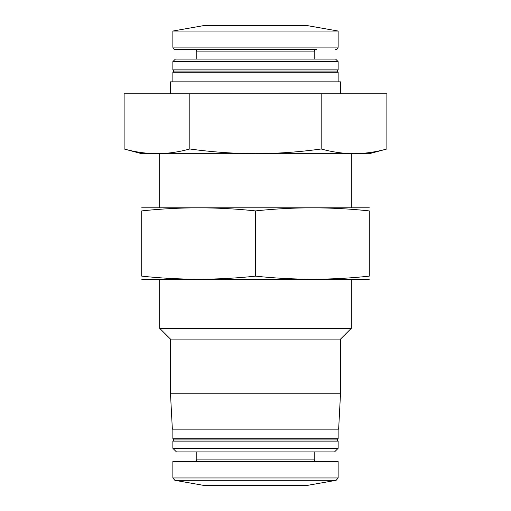 <?xml version="1.0" encoding="UTF-8"?>
<svg xmlns="http://www.w3.org/2000/svg" width="511" height="511" viewBox="0 0 511 511"><rect width="100%" height="100%" fill="white"/><g stroke="black" fill="none" stroke-linecap="round" stroke-linejoin="round"><path stroke-width="0.77" d="M141.726 153.696L354.034 153.696C343.085 153.594 332.137 152.023 321.189 148.982C299.478 152.01 277.582 153.581 255.5 153.696C233.597 153.587 211.701 152.016 189.811 148.982C178.863 152.023 167.915 153.594 156.966 153.696C146.018 153.594 135.07 152.023 124.122 148.982L124.122 93.813L386.878 93.813L386.878 148.982C375.93 152.023 364.982 153.594 354.034 153.696C364.982 153.594 375.93 152.023 386.878 148.982L369.274 153.702M354.034 153.696L369.274 153.696M338.652 429.157L172.348 429.157L170.47 393.227L170.47 339.093L340.53 339.093L351.312 328.317L351.312 279.453M170.47 339.093L159.688 328.317L351.312 328.317M159.688 328.317L159.688 279.453M159.688 207.594L159.688 153.696M189.811 93.813L189.811 148.982M321.189 93.813L321.189 148.982M172.859 477.951L174.839 480.308L204.004 485.45L306.996 485.45L336.161 480.308L338.141 477.951L338.141 461.497L172.859 461.497L172.859 477.951L338.141 477.951M204.004 25.55L306.996 25.55L338.141 31.043L172.859 31.043L204.004 25.55M314.182 51.898C314.329 50.442 315.127 49.644 316.577 49.503L175.26 49.503C173.804 49.363 173.005 48.564 172.859 47.108L172.859 31.043M175.26 49.503L316.577 49.503M194.423 49.503C195.873 49.644 196.671 50.442 196.818 51.898M196.812 59.084L196.812 51.898L314.188 51.898L314.188 59.084M175.401 59.084L335.599 59.084L338.141 61.627L172.859 61.627L175.401 59.084M338.141 69.86L336.941 71.061L174.059 71.061L172.859 69.86L338.141 69.86L338.141 61.627M172.859 69.86L172.859 61.627M174.059 71.061L172.859 72.255L338.141 72.255L336.941 71.061M172.859 81.837L172.859 72.255M170.47 93.813L170.47 81.837L340.53 81.837L340.53 93.813M170.47 393.227L340.53 393.227L340.53 339.1M174.059 439.939L172.859 438.738L338.141 438.738L336.941 439.939L338.141 441.134L172.859 441.134L174.059 439.939L336.941 439.939M172.859 438.738L172.859 429.157M338.141 448.319L334.545 451.916L176.455 451.916L172.859 448.319L338.141 448.319L338.141 441.134M172.859 448.319L172.859 441.134M194.423 461.497C195.873 461.356 196.671 460.558 196.812 459.102L196.812 451.916M141.719 279.242L369.281 279.242M369.274 276.138C369.274 280.22 369.274 280.22 369.274 276.138C331.352 280.226 293.423 280.226 255.5 276.138C217.571 280.226 179.648 280.226 141.726 276.138C141.726 280.22 141.726 280.22 141.726 276.138L141.726 210.909C179.648 206.821 217.577 206.821 255.5 210.909C293.429 206.821 331.352 206.821 369.274 210.909C369.274 206.827 369.274 206.827 369.274 210.909L369.274 276.138M141.719 207.805L369.281 207.805M141.726 210.909C141.726 206.827 141.726 206.827 141.726 210.909M255.5 210.909L255.5 276.138M174.839 480.308L336.161 480.308M172.859 47.108L338.141 47.108L338.141 31.043M196.812 459.102L314.188 459.102L314.188 451.916M141.719 153.702L124.122 148.982M351.312 207.594L351.312 153.696M338.141 47.108C337.995 48.564 337.196 49.363 335.74 49.503M338.141 81.837L338.141 72.255M338.652 429.163L340.53 393.234M338.141 438.745L338.141 429.157M314.188 459.102C314.316 460.545 315.115 461.344 316.577 461.497"/></g></svg>

